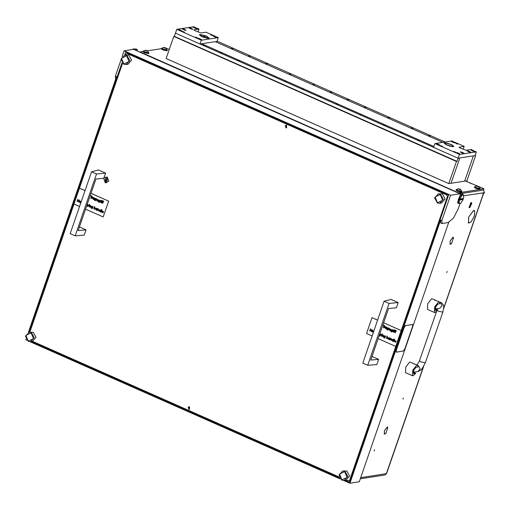 <?xml version="1.0" encoding="UTF-8"?>
<svg xmlns="http://www.w3.org/2000/svg" width="510" height="510" viewBox="0 0 510 510"><rect width="100%" height="100%" fill="white"/><g stroke="black" fill="none" stroke-linecap="round" stroke-linejoin="round"><path stroke-width="0.76" d="M387.753 427.546L387.173 427.246L384.438 430.778L387.243 427.055L387.753 427.546M453.498 237.692L452.918 237.399L450.183 240.93L452.982 237.207L453.498 237.692M474.683 211.146L473.599 210.566L468.601 217.139L473.662 210.375L474.683 211.146M402.932 399.164L403.378 398.029L402.932 399.164M446.76 272.601L447.206 271.467L446.76 272.601M374.136 450.967L374.582 449.833L374.136 450.967M387.798 427.629L385.783 433.551L387.798 427.629M453.537 237.775L451.528 243.703L453.537 237.775M451.433 243.646L450.177 244.322L450.113 241.122L450.26 244.131L451.433 243.646M385.694 433.5L384.438 434.169L384.374 430.975L384.521 433.984L385.694 433.5M474.721 211.229L474.313 216.361L471.004 222.086L474.23 216.374L474.721 211.229M470.915 222.035L468.626 223.157L468.537 217.33L468.709 222.966L470.915 222.035M483.11 193.545L483.403 193.921L482.932 194.068L483.148 193.43L483.996 193.303L484.5 192.627L463.845 195.783M423.313 366.996L386.35 473.733L384.91 474.988L360.309 478.743M360.685 477.653L386.554 473.592L423.683 366.378M483.505 190L484.5 192.627M474.459 210.834L474.784 210.974M452.912 237.22L453.594 237.52M387.173 427.068L387.855 427.374M469.837 207.5L471.807 203.401L471.374 203.069L469.837 207.5L469.206 207.659L471.189 202.623L471.731 203.235M471.265 202.617L470.896 202.495L469.072 207.564M413.317 373.39L413.827 373.613L413.642 370.305L416.02 367.283L417.964 366.99L417.282 365.128L416.785 365.071L412.743 370.209L412.571 375.774L413.062 375.832L415.771 373.32L413.349 372.243M415.325 364.427L412.864 363.458L415.325 364.427M413.412 363.413L409.779 361.972L405.737 367.104L405.558 372.67L412.571 375.774M413.827 373.613L415.771 373.32M415.446 364.376L412.864 363.458M409.141 374.257L411.181 375.162M435.234 310.105L435.744 310.329L435.559 307.02L437.937 304.005L439.881 303.705L439.193 301.844L438.702 301.786L434.66 306.924L434.482 312.49L434.979 312.547L437.688 310.035L435.266 308.958M437.37 301.072L434.781 300.173M435.323 300.129L431.696 298.688L427.654 303.82L427.476 309.391L434.482 312.49M435.744 310.329L437.688 310.035M431.052 310.972L433.098 311.878M103.734 178.341L105.232 182.854L108.91 181.133L107.234 177.047L103.912 178.035M188.674 409.313L189.331 409.396L189.548 406.782L188.898 406.693L188.674 409.313M285.766 127.768L286.422 127.851L286.639 125.237L285.989 125.148L285.766 127.768M128.405 53.429L125.645 54.366L125.428 54.991M122.54 63.361L79.413 188.19L85.03 190.676M74.033 204.038L29.867 332.112M32.659 341.368L339.284 477.048M346.252 480.127L348.069 480.93L349.675 480.184L447.417 196.739L446.683 194.96L127.251 53.614M350.198 480.458L348.069 480.93M448.073 196.637L447.417 196.739M349.675 480.184L350.325 480.076M446.683 194.96L447.837 194.775M441.877 223.463L440.704 222.947L440.672 220.04L441.839 220.562L442.17 223.495L448.124 222.545L453.415 218.197L458.165 208.985L460.096 203.382M343.74 480.509L349.911 483.238L440.672 220.04M349.911 483.238L359.269 481.746L448.711 222.392M115.7 79.139L115.4 76.117L116.567 76.634L28.356 332.424M26.029 339.169L25.806 339.826L26.769 340.253M462.895 194.584L462.493 193.424L461.327 192.907L458.764 193.239L134.653 49.827L137.222 49.495L137.572 51.121M30.141 341.751L340.361 479.017M462.493 193.424L450.566 195.253L124.128 50.809L135.756 48.947L137.222 49.495M344.996 480.337L349.548 482.345L448.596 195.107L125.658 52.218L124.657 55.118L126.933 55.424L129.75 60.435L126.168 64.585L123.879 64.279L121.061 59.268L124.65 55.118L128.781 55.131L131.599 60.142L128.01 64.292L126.168 64.585M122.024 62.755L29.095 332.233L31.371 332.539L34.189 337.55L30.6 341.7L28.318 341.394L25.5 336.383L29.089 332.233L33.214 332.246L36.038 337.257L32.449 341.407L30.6 341.7M31.397 341.572L339.647 477.972M115.4 76.117L121.042 59.74M122.132 56.584L124.128 50.809M450.566 195.253L441.839 220.562M344.199 480.465L346.041 480.165L349.63 476.015L346.813 471.004L342.682 470.991L344.97 471.297L347.788 476.308L344.199 480.465L341.917 480.159L339.093 475.148L342.682 470.991M341.878 479.865L347.093 477.43L344.715 471.635L339.501 474.07L341.878 479.865M134.13 48.877L132.421 49.483M132.218 49.515L133.021 49.017M458.796 200.009L458.216 199.748L458.56 198.734L459.147 198.996L461.448 195.222L460.275 194.705L457.438 202.929L458.611 203.445L458.796 200.009L459.236 200.111L459.223 203.522L460.702 203.286L463.176 199.48L462.442 199.072L462.615 198.619M460.275 194.705L462.398 194.361L463.717 195.343M461.448 195.222L462.06 195.298L459.58 199.104L459.147 198.996M459.236 200.111L463.176 199.48M459.223 203.522L458.611 203.445M459.58 199.104L463.526 198.473L463.571 194.884M462.06 195.298L463.533 195.062M458.216 199.748L462.442 199.072M398.183 302.57L391.087 299.427L384.119 301.244L389.079 303.444L398.183 302.57L396.385 307.791L388.543 308.486L370.757 360.054L378.598 359.352L376.801 364.573L367.742 365.319L389.079 303.444M367.742 365.319L362.782 363.12L384.119 301.244M372.007 356.433L378.598 359.352M105.608 173.113L98.513 169.97L91.545 171.787L96.511 173.987L105.608 173.113L103.81 178.334L95.969 179.029L78.189 230.596L86.031 229.895L84.227 235.116L75.174 235.862L96.511 173.987M75.174 235.862L70.208 233.663L91.545 171.787M79.432 226.976L86.031 229.895M105.793 178.902L105.194 179.813L105.933 181.216L106.89 181.076L107.278 179.539L106.666 178.704L105.793 178.902L106.131 181.063M106.622 180.91L107.087 180.922M107.151 177.295L105.78 177.11L105.309 182.605L106.686 182.79L107.151 177.295M123.847 63.986L129.062 61.557L126.684 55.762L121.469 58.197L123.847 63.986M394.638 341.12L394.989 341.923L395.728 342L395.326 342.21L394.421 340.98L395.052 340.406L395.958 341.056L395.932 341.687L394.593 341.094L395.301 341.987M395.601 341.84L395.358 342.204M395.084 340.406L396.015 341.043L395.932 341.687M390.513 338.308L391.272 338.614L391.266 340.508L391.17 338.799L389.952 339.928L390.66 338.64M390.921 338.557L391.329 338.602L391.603 339.673L391.266 340.508M390.921 338.755L390.137 340.011M389.908 338.041L389.532 339.743L388.728 339.418L388.244 338.232L388.881 337.684L390.093 338.124L389.532 339.743M388.907 337.677L389.838 338.251M382.411 334.726L383.176 335.032L383.45 336.096L382.984 336.842L383.348 335.707L382.793 335.178L381.856 336.345L382.564 335.057M382.825 334.974L383.233 335.019L383.507 336.09L383.163 336.925M382.819 335.172L382.041 336.428M381.843 334.439L381.41 336.147L381.843 334.439M382.041 333.789L382.117 334.158M379.886 333.578L380.415 333.808L380.492 335.223M380.358 333.814L380.434 335.28L381.633 334.35L379.893 336.166L380.415 333.808M380.16 333.75L379.816 333.782M370.426 329.352L369.616 330.933L370.438 328.708L371.203 330.984M370.381 328.714L371.172 331.073L372.013 329.403L371.248 331.615L370.4 329.275L369.801 331.009M395.913 330.569L396.34 330.735L395.938 330.799L396.091 331.36L395.652 331.43L395.218 332.839L395.696 331.449M395.161 332.851L395.543 331.117M395.027 330.174L395.448 330.34L394.906 330.614L395.199 330.964L394.759 331.035L394.326 332.443L394.81 331.054M394.268 332.456L394.657 330.722M393.969 330.423L393.535 332.131L393.969 330.423M394.166 329.772L394.217 330.142L394.294 329.779M393.044 330.046L393.745 330.391L392.49 331.666L393.216 330.314M393.433 330.231L393.586 330.518M393.408 330.429L392.675 331.749M391.476 329.46L392.681 329.887L392.011 331.64L391.151 331.793L390.564 330.945L391.603 331.653L392.043 331.111L391.342 331.156L390.858 330.002L391.533 329.447L392.426 330.002M392.496 329.804L392.292 331.162L391.654 331.863M387.759 327.796L388.684 328.344M388.747 328.147L387.88 330.212L386.816 329.288L387.855 329.995L388.301 329.454L387.594 329.498L387.109 328.344L387.734 327.803L388.99 328.217L387.912 330.206M386.816 329.288L387.88 329.989M384.61 326.317L385.305 326.655L384.049 327.93L384.782 326.578M384.967 326.693L384.234 328.013M383.399 327.643L383.896 325.571L383.45 325.374L384.661 325.616L384.081 325.654L383.399 327.643L384.126 325.673M372.147 335.95L366.531 333.464L371.988 317.647L377.604 320.133M383.609 322.792L401.185 330.569L395.734 346.386L378.152 338.608M386.835 327.299L386.459 329.001L385.656 328.676L385.171 327.49L385.809 326.942L387.02 327.382L386.459 329.001M385.834 326.935L386.765 327.503M389.238 329.345L389.927 330.206M390.195 330.059L389.481 330.372L389.022 329.205L389.653 328.631L390.558 329.281L390.526 329.913L389.187 329.32L389.532 330.161L390.386 330.219L389.952 330.429M389.678 328.631L390.615 329.269L390.526 329.913M372.555 330.442L373.486 331.015L372.829 332.246M384.464 335.72L385.388 336.268M385.452 336.071L384.585 338.136L383.52 337.212L384.559 337.92L385.005 337.378L384.298 337.429L383.813 336.275L384.438 335.727L385.694 336.141L384.617 338.13M387.064 336.033L386.918 337.072L387.606 336.989L387.88 338.06L387.409 338.806L387.778 337.665L387.224 337.135L386.287 338.302L387.064 336.033L386.988 337.033M387.268 336.938L387.938 338.047L387.594 338.882M387.249 337.129L386.465 338.385M393.803 339.016L393.261 341.356L392.4 341.043L391.909 339.858L392.547 339.309L393.471 339.979L393.988 339.093L393.204 341.368M392.579 339.303L393.503 339.889M394.434 339.258L393.777 341.623L394.434 339.258M377.617 320.089L371.988 317.647M383.622 322.747L401.185 330.569M401.274 330.55L395.734 346.386M383.533 325.15L384.661 325.616M386.178 327.203L385.35 327.573L385.732 328.478L386.554 328.115L386.178 327.203M385.86 327.152L385.407 327.567L386.121 328.523M388.116 328.064L387.288 328.434L387.67 329.307L388.473 328.944L388.116 328.064M387.791 328.013L387.345 328.427L388.053 329.358M389.277 329.135L390.411 329.632L390.003 328.899L389.277 329.135L390.411 329.6M389.704 328.848L389.334 329.122M390.564 330.945L391.603 331.653M391.858 329.721L391.036 330.091L391.419 330.964L392.222 330.601L391.858 329.721M391.54 329.67L391.094 330.085L391.801 331.015M394.096 330.512L393.535 332.131M394.434 330.665L395.237 330.2M394.906 330.614L395.199 330.964M395.326 331.054L396.13 330.595M395.938 330.799L395.722 331.232L396.091 331.36M371.956 329.409L371.191 331.627M372.287 330.525L373.428 331.022L372.804 332.246L371.886 331.009L372.287 330.525M372.88 330.703L372.07 331.092L372.44 331.984L373.25 331.608L372.88 330.703M372.593 330.658L372.128 331.079L372.81 332.023M381.576 334.356L379.893 336.166M382.111 333.808L382.092 334.165L382.168 333.795M381.971 334.528L381.41 336.147M383.52 337.212L384.559 337.92M384.82 335.988L383.992 336.364L384.374 337.231L385.178 336.874L384.82 335.988M384.495 335.937L384.049 336.351L384.757 337.282M389.245 337.945L388.422 338.315L388.805 339.226L389.627 338.857L389.245 337.945M388.926 337.894L388.48 338.308L389.194 339.265M392.917 339.571L392.094 339.94L392.477 340.846L393.299 340.476L392.917 339.571M392.598 339.52L392.152 339.928L392.859 340.89M394.561 339.348L393.777 341.623M394.683 340.909L395.817 341.407L395.409 340.674L394.683 340.909L395.817 341.375M395.11 340.623L394.74 340.897M102.07 211.663L102.759 212.523M103.026 212.383L102.312 212.689L101.853 211.522L102.484 210.949L103.39 211.599L103.358 212.23L102.019 211.637L102.357 212.479L103.16 212.542L102.759 212.753M102.51 210.949L103.447 211.586L103.358 212.23M97.939 208.851L98.698 209.157L98.691 211.051L98.602 209.342L97.378 210.471L98.086 209.183M98.379 209.094L99.029 210.216L98.691 211.051M98.347 209.298L97.563 210.553M97.334 208.584L96.964 210.286L96.16 209.961L95.67 208.775L96.307 208.227L97.518 208.666L96.964 210.286M96.339 208.22L97.263 208.794M89.843 205.269L90.602 205.575L90.595 207.468L90.499 205.759L89.282 206.888L89.989 205.6M90.251 205.517L90.659 205.562L90.933 206.633L90.595 207.468M90.251 205.715L89.467 206.971M89.269 204.982L88.836 206.69L89.269 204.982M89.467 204.331L89.55 204.695M87.414 204.159L87.841 204.351L87.918 205.766M87.586 204.274L87.867 205.823L89.059 204.886L87.325 206.709L87.682 206.021L87.586 204.274L87.242 204.325M77.858 199.894L77.048 201.476L77.864 199.251L78.629 201.526M77.807 199.257L78.597 201.616L79.439 199.945L78.674 202.158L77.826 199.818L77.227 201.552M103.345 201.112L103.766 201.278L103.224 201.552L103.517 201.903L103.077 201.973L102.644 203.382L103.128 201.992M102.586 203.388L102.975 201.66M102.453 200.717L102.873 200.883L102.338 201.157L102.625 201.507L102.191 201.577L101.758 202.986L102.236 201.597M101.7 202.999L102.083 201.265M101.394 200.965L100.967 202.674L101.394 200.965M101.598 200.315L101.675 200.679M100.476 200.589L101.171 200.927L99.915 202.209L100.648 200.857M100.833 200.972L100.1 202.291M98.934 199.996L99.858 200.545M99.922 200.347L99.112 202.406L97.99 201.488L99.029 202.196L99.475 201.654L98.768 201.699L98.283 200.545L98.908 200.003L100.107 200.43L99.055 202.413M97.99 201.488L99.055 202.19M95.185 198.339L96.109 198.887M96.18 198.69L95.313 200.755L94.242 199.831L95.281 200.538L95.727 199.996L95.019 200.041L94.535 198.887L95.16 198.345L96.415 198.76L95.338 200.749M94.242 199.831L95.313 200.532M92.036 196.854L92.737 197.198L91.481 198.473L92.208 197.121M92.425 197.045L92.578 197.325M92.399 197.236L91.66 198.556M90.825 198.186L91.328 196.114L90.959 195.693L92.087 196.159L91.507 196.197L90.825 198.186L91.558 196.216M79.579 206.493L73.963 204.006L79.413 188.19M91.035 193.335L108.611 201.112L103.16 216.928L85.584 209.151M94.267 197.842L93.891 199.544L93.088 199.219L92.597 198.033L93.234 197.485L94.446 197.925L93.891 199.544M93.266 197.478L94.191 198.046M96.664 199.888L97.353 200.749M97.627 200.602L96.913 200.908L96.447 199.748L97.078 199.174L97.984 199.824L97.952 200.455L96.619 199.863L96.957 200.704L97.812 200.761L97.378 200.972M97.104 199.168L98.041 199.812L97.952 200.455M79.981 200.985L80.911 201.558L80.261 202.789M91.889 206.263L92.814 206.811M92.884 206.614L92.68 207.972L92.017 208.679L90.946 207.755L91.985 208.462L92.431 207.921L91.723 207.965L91.239 206.818L91.864 206.269L93.062 206.697L92.017 208.679M90.946 207.755L92.017 208.456M94.497 206.576L94.35 207.615L95.032 207.532L95.306 208.603L94.841 209.349L95.204 208.208L94.65 207.678L93.712 208.845L94.497 206.576L94.414 207.576M94.694 207.481L95.364 208.59L95.019 209.425M94.675 207.672L93.897 208.928M101.229 209.553L100.687 211.899L99.826 211.586L99.335 210.4L99.979 209.852L100.897 210.522L101.413 209.635L100.629 211.905M100.005 209.846L100.929 210.426M101.86 209.801L101.203 212.16L101.86 209.801M91.054 193.29L108.611 201.112M79.503 188.177L85.049 190.632M108.7 201.093L103.16 216.928M90.959 195.693L92.087 196.159M93.604 197.746L92.782 198.116L93.164 199.021L93.987 198.658L93.604 197.746M93.285 197.695L92.839 198.109L93.547 199.066M95.542 198.607L94.72 198.976L95.102 199.85L95.899 199.487L95.542 198.607M95.223 198.556L94.777 198.97L95.478 199.901M96.702 199.678L97.837 200.175L97.435 199.442L96.702 199.678L97.843 200.143M97.136 199.391L96.76 199.665M99.291 200.264L98.462 200.634L98.844 201.507L99.648 201.144L99.291 200.264M98.966 200.213L98.519 200.628L99.227 201.558M101.662 200.334L101.643 200.685L101.719 200.322M101.522 201.055L100.967 202.674M101.866 201.208L102.663 200.742M102.338 201.157L102.625 201.507M102.752 201.597L103.555 201.131M103.224 201.552L103.517 201.903M79.381 199.952L78.616 202.17M79.719 201.067L80.854 201.565L80.229 202.789L79.318 201.552L79.719 201.067M80.312 201.246L79.496 201.635L79.872 202.527L80.676 202.151L80.312 201.246M80.019 201.201L79.554 201.622L80.236 202.566M89.001 204.899L87.325 206.709M89.537 204.351L89.518 204.708L89.594 204.338M89.397 205.071L88.836 206.69M92.246 206.531L91.424 206.907L91.806 207.774L92.603 207.417L92.246 206.531M91.927 206.48L91.481 206.894L92.182 207.825M96.677 208.488L95.855 208.858L96.231 209.763L97.053 209.4L96.677 208.488M96.358 208.437L95.912 208.851L96.619 209.808M100.343 210.114L99.52 210.483L99.903 211.389L100.725 211.019L100.343 210.114M100.024 210.063L99.577 210.471L100.285 211.433M101.987 209.891L101.203 212.16M102.108 211.452L103.243 211.95L102.835 211.216L102.108 211.452L103.243 211.918M102.535 211.165L102.166 211.44M28.286 341.101L33.501 338.672L31.123 332.877L25.908 335.312L28.286 341.101M439.76 203.343L441.603 203.05L445.192 198.9L442.374 193.889L438.249 193.876L440.532 194.183L443.349 199.193L439.76 203.343L437.478 203.037L434.66 198.033L438.249 193.876M437.446 202.744L442.654 200.315L440.277 194.52L435.068 196.956L437.446 202.744M189.624 409.307L188.145 407.515L189.21 406.687M189.414 409.383L188.847 409.281L188.98 406.68M286.716 127.761L285.237 125.97L286.295 125.141M286.505 127.838L285.938 127.736L286.072 125.135M396.468 352.123L403.276 351.033L404.781 348.999L412.635 326.221L412.615 324.481L405.628 325.546L404.124 327.586L396.27 350.357L396.468 352.123M412.437 324.462L405.628 325.546M404.124 327.586L396.27 350.357M396.232 352.072L396.155 350.306M404.009 327.528L405.514 325.495M483.423 193.392L483.314 193.717M483.448 190.026L483.913 188.827L483.55 188.56L465.477 181.063M483.416 190.128L462.315 193.347M165.967 48.08L169.269 49.495M139.772 52.09L142.985 51.484M147.441 50.802L161.383 48.673M483.85 188.859L458.037 192.92M479.98 188.298L480.35 188.802L476.168 187.992L474.529 186.787L475.135 186.615M480.35 188.802L480.178 189.312L475.989 188.496L474.351 187.291L474.529 186.787M478.176 186.705L479.183 186.807L478.476 186.322L476.659 185.997L478.176 186.705M477.36 186.488L476.805 185.889L479.113 186.685L477.36 186.488M479.113 186.685L479.98 188.407L476.448 187.718L475.065 186.705L476.805 185.889M475.065 186.705L476.365 187.96L479.98 188.407M459.784 189.51L460.791 189.612L460.084 189.127L458.267 188.808L459.784 189.51M458.968 189.293L458.413 188.694L460.721 189.49L458.968 189.293M460.721 189.49L461.588 191.212L458.056 190.523L456.673 189.51L458.413 188.694M456.673 189.51L457.974 190.766L461.588 191.212M146.772 51.006L147.779 51.115L147.071 50.624L145.254 50.305L146.772 51.006M145.956 50.796L145.401 50.19L147.709 50.994L145.956 50.796M147.709 50.994L148.576 52.715L145.044 52.026L143.661 51.006L145.401 50.19M143.661 51.006L144.961 52.262L148.576 52.715M165.163 48.201L166.171 48.303L165.463 47.819L163.646 47.5L165.163 48.201M164.347 47.985L163.793 47.385L166.101 48.182L164.347 47.985M166.101 48.182L166.968 49.903L163.436 49.215L162.052 48.201L163.793 47.385M162.052 48.201L163.353 49.457L166.968 49.903M461.588 191.103L461.958 191.613L457.776 190.797L456.131 189.592L456.743 189.427M461.958 191.613L461.786 192.117L457.597 191.301L455.959 190.102L456.131 189.592M148.576 52.6L148.945 53.11L144.763 52.294L143.125 51.096L143.731 50.923M148.945 53.11L148.773 53.614L144.585 52.804L142.947 51.599L143.125 51.096M166.968 49.795L167.337 50.305L163.155 49.489L161.517 48.284L162.123 48.118M167.337 50.305L167.165 50.809L162.977 49.993L161.339 48.794L161.517 48.284M203.324 44.969L204.867 45.575L203.324 44.969M220.492 52.568L222.035 53.167L220.492 52.568M237.666 60.161L239.203 60.766L237.666 60.161M261.197 70.578L262.739 71.183L261.197 70.578M284.733 80.988L286.269 81.594L284.733 80.988M301.901 88.587L303.437 89.193L301.901 88.587M319.069 96.186L320.611 96.785L319.069 96.186M336.237 103.779L337.779 104.384L336.237 103.779M359.773 114.195L361.309 114.801L359.773 114.195M383.31 124.606L384.846 125.211L383.31 124.606M400.478 132.205L402.014 132.81L400.478 132.205M417.645 139.804L419.182 140.403L417.645 139.804M448.781 183.613L464.629 181.197L473.395 155.881L459.81 157.953L451.044 183.268L459.81 157.953L458.114 158.215L457.017 161.377L456.45 161.466L448.781 183.613L166.139 58.548L173.808 36.401L174.375 36.312L176.785 29.35L193.762 26.762L195.534 27.546L193.226 27.323L197.09 28.738L196.446 28.012M473.65 150.66L471.195 150.322L476.404 151.827L475.09 155.62L458.114 158.215L175.465 33.15L199.996 44L201.31 40.207L199.537 39.417L201.781 39.825L197.982 38.224L198.415 38.926L179.679 30.632L181.93 31.04L178.13 29.44L178.557 30.135L176.785 29.35M201.692 43.745L433.889 146.485M456.45 161.466L173.808 36.401M457.017 161.377L174.375 36.312M430.064 136.202L428.527 135.603L430.064 136.202M412.896 128.609L411.353 128.004L412.896 128.609M389.359 118.192L387.823 117.593L389.359 118.192M365.823 107.782L364.287 107.176L365.823 107.782M348.655 100.183L347.119 99.577L348.655 100.183M331.487 92.584L329.951 91.985L331.487 92.584M314.319 84.991L312.783 84.386L314.319 84.991M290.783 74.575L289.246 73.975L290.783 74.575M267.253 64.164L265.71 63.559L267.253 64.164M250.078 56.565L248.542 55.96L250.078 56.565M232.911 48.966L231.374 48.367L232.911 48.966M475.658 155.537L466.892 180.846L464.629 181.197L473.395 155.881L475.658 155.537L475.192 155.333M442.82 142.354L215.277 41.667M445.083 142.009L217.075 41.119M457.655 153.631L459.899 154.033L455.914 152.656L459.427 154.415L458.114 158.215L435.361 148.149L433.583 147.358L434.902 143.565L456.533 153.134M453.792 141.876L451.344 141.538L455.207 142.947L454.563 142.22M437.797 144.846L440.047 145.248L436.248 143.654L436.675 144.349M464.023 153.421L460.16 152.005L464.023 153.421M470.813 152.382L466.95 150.973L470.813 152.382M457.801 144.1L455.832 143.329L457.801 144.1M442.521 146.434L440.551 145.662L442.521 146.434M455.373 152.114L453.403 151.343L455.373 152.114M453.345 146.676L453.817 146.415L450.228 144.056L444.586 142.8L444.114 143.055L447.703 145.42L453.345 146.676M454.773 142.252L464.138 146.402L459.051 147.173L459.65 147.779L466.057 150.278L471.151 149.5L473.509 150.546M476.404 151.827L459.427 154.415M434.902 143.565L451.879 140.97L453.651 141.761M463.131 149.322L464.138 146.402M186.054 30.421L182.191 29.013L186.054 30.421M192.844 29.382L188.98 27.974L192.844 29.382M215.532 36.446L213.078 36.114L216.941 37.523L216.304 36.796M210.662 34.744L212.632 35.515L210.662 34.744M195.387 37.077L197.357 37.848L195.387 37.077M182.535 31.39L184.505 32.162L182.535 31.39M199.844 34.501L205.479 35.757L209.074 38.122L208.603 38.377L202.961 37.122L199.365 34.763L199.844 34.501M215.392 36.331L206.021 32.187L200.927 32.965L194.527 30.466L193.921 29.861L199.015 29.089L196.656 28.044M199.015 29.089L198.007 32.009M216.514 36.828L218.286 37.612L201.31 40.207M198.415 38.926L199.537 39.417M178.557 30.135L179.679 30.632M218.286 37.612L216.973 41.412L199.996 44M445.995 144.661L444.114 143.055L446.977 143.042L451.936 144.814L453.817 146.415L450.955 146.427L445.995 144.661M207.207 42.904L205.007 43.235M206.346 36.114L209.074 38.122L202.1 36.765L199.365 34.763L206.346 36.114M458.458 153.274L457.075 152.904L458.458 153.274M457.648 152.745L456.163 152.637L458.235 153.759L459.72 153.867L457.648 152.745M473.739 150.941L472.356 150.577L473.739 150.941M472.923 150.412L471.438 150.303L473.516 151.432L475.001 151.54L472.923 150.412M453.887 142.156L452.504 141.793L453.887 142.156M453.071 141.627L451.586 141.519L453.658 142.641L455.143 142.749L453.071 141.627M438.606 144.489L437.223 144.12L438.606 144.489M437.79 143.96L436.305 143.852L438.377 144.974L439.862 145.082L437.79 143.96M200.341 39.06L198.957 38.696L200.341 39.06M199.531 38.53L198.046 38.422L200.118 39.55L201.603 39.659L199.531 38.53M195.763 27.942L194.386 27.578L195.763 27.942M194.954 27.419L193.469 27.311L195.54 28.432L197.026 28.541L194.954 27.419M215.622 36.726L214.238 36.363L215.622 36.726M214.806 36.204L213.32 36.095L215.398 37.217L216.884 37.326L214.806 36.204M180.489 30.275L179.106 29.912L180.489 30.275M179.673 29.746L178.188 29.637L180.259 30.766L181.745 30.874L179.673 29.746M456.571 143.705L457.744 143.973L456.533 143.807M211.816 35.356L210.732 34.846L211.918 35.075M469.493 151.591L468.11 151.221L469.493 151.591M468.684 151.062L467.198 150.954L469.27 152.076L470.755 152.184L468.684 151.062M462.704 152.624L461.32 152.26L462.704 152.624M461.888 152.095L460.402 151.986L462.481 153.115L463.966 153.223L461.888 152.095M191.524 28.592L190.141 28.229L191.524 28.592M190.708 28.063L189.223 27.954L191.295 29.076L192.78 29.185L190.708 28.063M184.728 29.631L183.351 29.261L184.728 29.631M183.919 29.102L182.433 28.993L184.505 30.116L185.991 30.224L183.919 29.102M454.142 151.725L455.315 151.993L454.104 151.821M441.297 146.038L442.463 146.306L441.252 146.141M183.689 32.002L182.605 31.492L183.791 31.722M196.541 37.689L195.738 37.287L196.624 37.472M196.611 37.472L195.451 37.179L196.637 37.408M483.212 194.023L443.751 307.976M417.658 365.46L418.378 365.664L420.183 368.896L417.856 371.554L420.814 370.056L422.344 368.405L425.321 362.757L442.852 312.133L443.77 307.173L443.273 304.668L441.131 302.475L439.537 302.13M417.116 365.052L419.5 360.742L421.139 361.941L425.321 362.757M437.325 310.565L438.67 311.317L442.852 312.133M435.062 308.99L439.767 308.276L442.1 305.611L440.289 302.379L439.569 302.175M414.56 368.558L413.164 372.121M436.477 305.273L435.075 308.843M135.756 48.947L136.922 49.464M462.2 193.392L461.034 192.876M105.819 179.182L105.391 179.246M106.061 180.795L105.634 180.865M107.075 180.935L106.673 180.999M105.704 180.31L105.277 180.381M105.621 179.749L105.194 179.813M458.388 192.748L140.123 51.918M477.991 186.634L478.131 186.226M478.476 186.838L478.603 186.475L478.463 186.838M477.405 186.501L477.558 186.048M459.599 189.44L459.739 189.038M460.084 189.65L460.211 189.28L460.071 189.643M459.013 189.306L459.166 188.853M146.587 50.943L146.727 50.535M146 50.809L146.153 50.356M164.979 48.131L165.119 47.73M165.463 48.342L165.591 47.972M164.392 47.997L164.545 47.545M446.269 144.681L451.114 146.364M446.135 144.661L445.287 142.864L451.796 144.808L452.644 146.606L446.135 144.661M201.526 36.388L206.371 38.065M206.244 36.133L202.196 36.752L206.244 36.133M457.891 153.427L458.005 153.096M473.172 151.094L473.286 150.762M453.313 142.309L453.428 141.978M438.039 144.642L438.154 144.311M199.773 39.213L199.888 38.881M195.196 28.095L195.311 27.77M215.054 36.879L215.169 36.554M179.922 30.428L180.036 30.096M468.926 151.744L469.041 151.413M462.136 152.777L462.251 152.445M190.957 28.745L191.072 28.413M184.161 29.778L184.276 29.453M387.077 427.099L387.485 427.284M452.816 237.252L453.231 237.43M473.618 210.381L474.172 210.63M483.403 193.921L443.7 308.575M468.154 222.723L468.709 222.966M384.106 433.8L384.521 433.984M449.852 243.952L450.26 244.131M469.206 207.659L468.913 207.532M471.425 202.648L471.132 202.521M471.807 203.401L471.686 202.999M470.022 207.442L469.646 207.621M417.282 365.128L415.452 364.318M439.193 301.844L437.37 301.034M417.856 371.554L413.145 372.274M437.14 309.793L437.446 308.626M419.5 360.742L436.541 311.527M132.842 49.087L133.218 48.909M134.691 49.119L134.034 48.832M463.781 195.521L463.66 195.126M106.794 180.827L106.367 180.897M465.573 181.05L471.489 183.67M483.48 190.09L483.913 188.827M165.457 48.335L165.584 47.953M445.204 144.132L448.634 145.675L452.3 146.587M207.557 38.295L203.892 37.383L200.455 35.834"/></g></svg>
